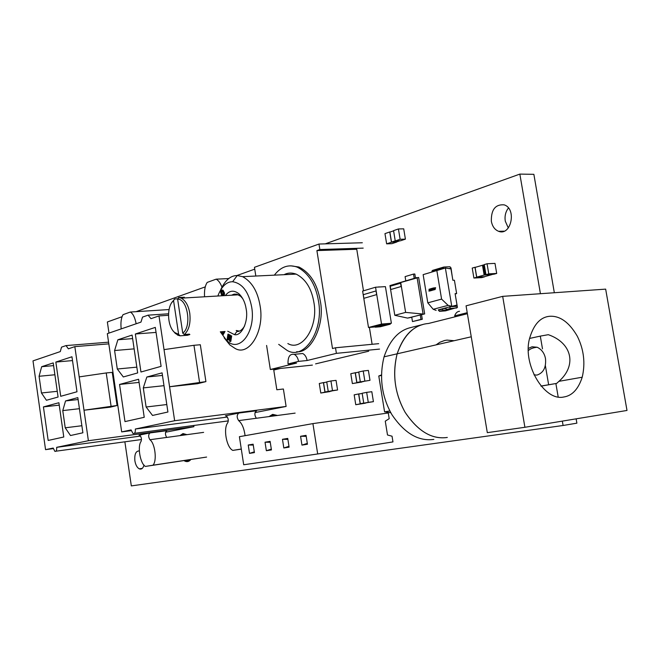 <?xml version="1.0" encoding="UTF-8"?>
<svg xmlns="http://www.w3.org/2000/svg" width="660" height="660" viewBox="0 0 660 660"><rect width="100%" height="100%" fill="white"/><g stroke="black" fill="none" stroke-linecap="round" stroke-linejoin="round"><path stroke-width="0.99" d="M484.275 264.742L483.442 264.982L485.092 274.774L485.933 274.543M482.485 265.262L475.101 267.407L476.734 277.126L484.448 276.697L491.774 274.651M493.135 274.271L485.092 274.774M476.734 277.126L485.075 274.808L492.838 274.354M474.977 267.275L472.222 268.075L473.905 278.05L481.808 277.604L484.572 276.829L476.66 277.274L474.977 267.275L475.67 267.242M473.905 278.05L476.66 277.274M487.063 263.761L484.25 264.577L485.958 274.659L493.878 274.23L496.699 273.438L488.771 273.867L487.063 263.761L494.992 263.389L496.699 273.438M485.958 274.659L488.771 273.867M483.541 264.957L482.485 265.229L484.143 275.063L492.838 274.378M483.417 264.957L485.075 274.808M456.101 305.291L456.283 306.388L450.673 306.62L445.632 307.915L457.009 305.06L450.689 306.71M445.632 307.915L442.167 308.822L443.297 310.332L450.268 309.161L446.77 309.433L445.698 308.278M449.625 307.255L450.706 308.41L446.77 309.433M445.657 308.022L443.289 308.641M445.764 308.55L443.272 308.558L438.289 309.87M450.005 268.744L447.983 268.422M449.93 268.331L449.047 268.587M436.846 270.567L441.589 299.112L427.804 302.841L423.142 274.642L445.376 268.01L450.97 268.9L452.876 280.286L454.41 280.244L456.637 293.576L455.161 293.98M436.144 310.398L433.207 309.284L448.123 305.365L451.762 306.314L445.376 268.01L423.142 274.642M448.123 305.365L441.589 299.112M433.207 309.284L427.804 302.841M456.637 293.576L455.103 293.642L457.009 305.06M443.198 268.653L443.817 267.036L449.93 266.739L451.003 267.911L452.224 276.383M443.14 268.29L432.011 271.986M431.945 271.623L432.622 270.377L443.528 267.118M443.297 310.332L439.42 311.338L445.508 310.868L457.438 307.378L455.862 298.188M456.811 307.948L450.706 308.41M439.42 311.338L438.289 309.837M446.688 309.433L446.787 310.06M433.818 288.238L434.858 287.958L434.841 289.591L435.666 287.735L433.438 287.958L433.414 289.996L434.445 289.707L433.768 289.501L434.42 288.824L433.818 288.238L434.858 287.95M434.8 289.591L435.229 289.484M435.188 289.484L435.286 287.842M435.245 287.842L435.666 287.735M433.372 289.996L434.445 289.707M433.818 289.484L433.834 288.989M433.785 288.998L434.42 288.824M433.282 288.007L433.249 290.037L433.282 288.007L432.68 288.181L432.424 289.682L432.251 288.296L432.448 289.534M432.251 288.296L431.673 288.461L431.615 290.103L430.864 290.317L431.508 289.649L430.906 289.063L431.582 288.494L430.534 288.783L430.46 290.812L431.97 290.4L432.019 288.865M430.906 290.301L430.922 289.814M430.881 289.814L431.508 289.649M430.906 289.063L431.566 288.882M430.46 290.812L431.97 290.4M431.92 290.4L431.986 288.593L432.201 290.326L432.91 288.61M432.201 290.326L432.613 290.218M432.564 290.218L432.927 288.321L433.249 290.037M429.008 291.217L429.429 290.012L430.312 290.854L429.833 289.897L430.32 288.841L429.437 289.946L429.082 289.195L429.008 291.217L429.47 290.095M429.899 290.969L430.353 290.854L429.874 289.897L430.32 288.841M429.462 289.088L429.487 289.839M368.503 327.484L381.538 324.068L375.548 287.215L362.62 291.085L368.503 327.484L375.21 326.923M381.538 324.068L391.388 323.26L385.102 324.06L385.192 324.596L375.251 327.187L380.341 326.758L390.299 324.167L385.192 324.596M375.548 287.215L385.423 286.638L391.388 323.26M376.035 290.928L363.289 294.69L363.874 298.328L376.645 294.608L376.035 290.928L376.645 294.608M363.874 298.328L376.629 294.608M390.2 323.565L390.299 324.167M385.102 324.06L375.169 326.65L375.251 327.187M379.079 287.009L384.194 286.712M378.361 287.05L379.054 286.844M542.487 348.859L540.301 336.113L548.303 334.686C571.733 342.73 577.327 365.153 558.938 381.332L556.685 383.394L541.01 386.141M540.301 336.113L529.675 338.415M556.685 383.394L540.936 386.059M548.641 384.706L545.374 365.665M563.706 397.015C572.146 395.769 578.317 389.169 582.219 377.215C585.486 363.182 583.869 349.544 577.368 336.32C569.283 322.402 560.092 315.711 549.788 316.264C540.705 317.023 534.105 323.969 529.988 337.095C521.441 363.074 544.054 401.56 563.706 397.015M454.146 340.717L447.002 340.098L444.626 340.486L439.865 342.268L436.07 344.875M524.906 427.284L487.311 432.655L466.067 305.827L502.681 296.356L524.906 427.284L627 410.454L605.657 289.129L502.681 296.356M433.834 439.395C418.522 441.54 404.563 433.323 391.949 414.736C381.695 396.586 379.054 377.281 384.054 356.829C389.614 340.601 398.195 330.916 409.802 327.797L422.936 324.489C411.296 327.624 402.699 337.4 397.147 353.818C392.172 374.509 394.861 394.053 405.207 412.442C417.904 431.269 431.937 439.609 447.307 437.456C432.019 439.692 417.962 431.302 405.116 412.286C394.771 393.525 392.114 374.038 397.147 353.818C403.903 334.736 414.348 324.621 428.488 323.483L467.387 313.714M467.214 312.7L454.641 315.868C455.705 312.98 457.339 311.446 459.533 311.281M399.935 240.801L396.561 241.931L391.52 242.08L395.233 240.834M393.591 230.818L389.887 232.105L391.52 242.08M405.405 239.143L400.521 240.785L395.249 240.933L400.125 239.291L405.405 239.143L403.714 228.838L398.425 228.954L393.566 230.645L395.249 240.933M400.125 239.291L398.425 228.954M396.701 242.071L391.9 243.68L386.636 243.845L391.429 242.228L396.668 241.898M391.429 242.228L389.755 231.965L390.316 231.957M389.755 231.965L384.97 233.632L386.636 243.845M378.675 343.67L335.503 347.779L332.5 348.529L316.899 250.594L356.755 249.249L363.478 290.829M369.385 327.409L372.116 344.297M368.709 351.202L315.596 363.883M266.599 345.452L270.336 369.493L296.546 363.091L288.032 363.957L298.543 361.383L307.09 360.517L336.394 353.356L379.549 349.09M270.336 369.493L312.378 365.104M316.899 250.594L319.844 249.546L318.97 244.043L254.455 267.308L255.816 276.037M318.97 244.043L362.323 242.756M319.844 249.546L363.198 248.119M336.394 353.356L335.503 347.779M307.09 360.517C306.512 357.109 305.052 354.775 302.725 353.512L299.285 353.842M296.637 351.706C310.942 353.653 325.38 324.629 320.248 300.754C317.361 284.031 310.258 272.786 298.93 267.019L290.829 265.84M278.693 344.363L287.166 350.427C304.103 360.69 324.217 330.412 318.442 300.877C315.554 284.13 308.451 272.877 297.132 267.102C288.436 264.041 280.846 266.731 274.346 275.154M287.851 343.546C302.033 352.044 318.656 326.758 313.871 302.255C311.479 288.337 305.572 278.949 296.15 274.114C291.728 272.547 287.702 272.737 284.097 274.684M224.128 337.804L229.853 344.949L234.894 348.298C248.779 357.151 264.899 331.122 260.081 305.786C257.672 291.398 251.839 281.688 242.608 276.664L237.245 275.55C230.67 275.484 225.175 280.186 220.753 289.641M220.308 331.798L226.446 340.238C239.291 353.958 256.03 331.774 251.708 307.222C248.721 291.802 242.352 283.313 232.625 281.738C226.462 281.671 221.537 286.432 217.849 296.01M227.725 331.213L234.58 334.686C241.642 336.204 248.704 321.387 246.163 308.987C245.207 302.659 242.814 297.594 238.97 293.799C233.797 289.839 229.251 290.433 225.332 295.573M230.464 336.427L230.414 335.14L229.193 334.9L227.634 338.728L227.939 334.15L227.081 339.677L227.642 340.015L229.35 335.643L229.515 341.154L230.084 341.5L230.95 335.957L230.579 335.734L229.886 340.09L229.697 335.206L229.193 334.9M230.084 341.5L230.802 341.435L231.676 335.899L230.579 335.734M227.642 340.015L228.36 339.958L229.399 337.293M228.789 335.899L229.036 334.315L227.939 334.15M220.828 331.757L222.535 334.661L223.253 334.603L225.027 331.427M222.89 333.028L222.065 331.658M224.433 294.376L223.534 294.88L224.251 294.838L224.515 293.898L223.402 290.73L221.702 290.037L220.514 291.91L221.62 295.07M222.61 294.599L221.892 294.64L222.816 294.913L221.694 292.726L222.181 290.92L221.447 290.969L222.164 290.895L223.336 293.081L222.857 294.88M234.58 334.686L236.849 331.534C239.778 331.675 242.377 329.794 244.654 325.883M242.764 298.666L240.652 296.29L237.047 294.269L234.143 294.137L231.511 295.218M236.132 294.088L233.904 295.078M236.173 330.536L238.722 331.312M236.742 294.195L234.333 295.053M236.577 330.512L239.299 331.122M185.105 334.471L185.245 335.412L187.374 335.296L189.849 334.537L189.37 334.133L184.255 334.537C188.983 330.272 190.822 323.177 189.767 313.244C188.48 305.679 185.642 300.647 181.244 298.147L178.687 297.536L183.802 297.248L183.909 297.99M185.245 335.412L180.147 335.816L177.746 335.173L174.57 332.425L178.637 334.381L180.147 335.816M173.374 331.18L175.535 333.679M177.862 298.807L174.611 298.996L171.369 303.188M184.495 297.957L184.379 297.206L183.802 297.248M184.255 334.537L182.737 333.094L177.631 299.153L178.687 297.536M182.737 333.094C191.936 327.013 187.745 298.881 177.688 299.161L178.934 297.553M174.611 298.996L173.563 300.605C166.65 305.877 166.906 326.073 174.57 332.425M173.563 300.605L178.637 334.381M229.036 334.315L228.319 334.373M230.414 335.14L229.697 335.206M231.676 335.899L230.95 335.957M223.724 331.526L223.443 332.046L223.154 331.576M222.585 331.617L223.154 332.558L222.535 333.671L221.347 331.716M222.535 334.661L224.309 331.485M223.715 294.418L223.451 292.198L221.702 290.037M221.892 294.64L220.91 292.339L221.447 290.969M222.808 290.095L222.09 290.136M223.105 290.326L222.387 290.367M223.402 290.73L222.684 290.771M224.169 292.157L223.451 292.198M224.383 292.71L223.657 292.751M224.491 293.23L223.773 293.271M224.515 293.898L223.789 293.939M221.801 291.505L221.075 291.547M221.669 291.893L220.943 291.926M221.628 292.298L220.91 292.339M221.694 292.726L220.976 292.768M221.851 293.172L221.133 293.213M298.543 361.383C297.965 357.959 296.513 355.608 294.187 354.337C289.822 353.669 287.776 356.878 288.032 363.957M326.758 382.024L323.557 382.717L325.034 392.032L331.675 391.066M325.034 392.032L328.234 391.363M323.433 382.602L319.283 383.501L320.793 393.038L330.033 391.553L324.943 392.172L323.433 382.602L324.86 382.437M320.793 393.038L324.943 392.172M330.94 380.96L326.733 381.884L328.251 391.487L337.573 389.986L332.475 390.613L330.94 380.96L336.047 380.374L337.573 389.986M328.251 391.487L332.475 390.613M363.866 381.472L356.887 382.486L360.31 381.769M358.76 372.124L355.344 372.875L356.887 382.486M369.988 380.333L360.327 381.892L369.988 380.333L368.387 370.409L363.223 370.986L358.735 371.976L360.327 381.892M364.823 380.944L363.223 370.986M361.944 382.024L352.366 383.567L361.919 381.876M356.796 382.635L355.212 372.751L356.598 372.595M355.212 372.751L350.798 373.733L352.366 383.567M362.175 393.401L358.743 394.086L360.294 403.722L366.341 402.856M360.294 403.722L363.726 403.07M358.619 393.962L354.173 394.845L355.757 404.712L365.343 403.186L360.203 403.87L358.619 393.962L360.616 393.707M355.757 404.712L360.203 403.87M366.663 392.362L362.15 393.261L363.751 403.194L373.42 401.659L368.272 402.344L366.663 392.362L371.819 391.71L373.42 401.659M363.751 403.194L368.272 402.344M390.827 412.764L384.582 411.873L378.782 375.994L381.455 374.938M378.782 375.994L381.447 375.424M384.582 411.873L389.862 410.941M168.49 315.282L158.994 315.925L150.975 318.673L148.088 315.166L168.523 313.797M148.088 315.166L142.535 317.105L140.959 322.113L107.324 333.655L121.679 431.896L131.233 430.65M280.186 368.462L273.636 369.196L276.837 389.763L283.387 388.996L286.11 406.445L254.991 412.591M158.994 315.925L169.57 386.743L197.513 383.716L205.912 381.62L169.57 386.743L174.644 420.725L135.341 429.016L227.428 417.046M286.11 406.445L174.644 420.725M280.195 368.511L273.768 370.029M245.083 435.674C244.109 428.356 241.964 423.34 238.648 420.618C236.643 417.433 236.709 414.909 238.862 413.044L225.555 415.775M135.341 429.016C135.506 432.382 134.731 433.876 132.998 433.513L131.084 429.907L121.679 431.896M119.551 384.442L124.987 421.6L144.235 417.301L138.617 379.252L119.551 384.442L139.087 382.412M146.116 406.997L152.534 415.453L167.912 412.013L162.079 372.859L146.842 377.008L143.294 387.899L146.116 406.997L166.798 404.547M117.29 369.014L123.321 376.959L137.684 372.925L132.099 335.074L117.868 339.776L114.593 350.534L117.29 369.014L136.834 367.15M135.333 334.001L140.951 372.009L161.106 366.349L155.306 327.393L135.333 334.001L156.049 332.409M205.912 381.62L200.326 344.751L193.957 345.296L199.551 382.305M193.957 345.296L164.026 349.627M114.593 350.534L134.137 348.868M117.868 339.776L132.619 338.605M241.288 449.014L232.832 450.401C226.537 447.637 223.039 428.521 227.758 422.755C228.764 420.181 228.261 417.904 226.248 415.915L225.357 415.8M204.55 296.786C204.179 290.425 205.07 285.623 207.224 282.406L216.125 279.172C218.345 280.236 220.283 282.868 221.95 287.075M232.832 450.401L241.304 449.13M238.648 420.618L295.127 413.119M256.344 418.267C254.331 415.115 254.405 412.615 256.583 410.767L238.862 413.044M216.125 279.172L228.764 278.561M143.294 387.899L163.985 385.671M146.842 377.008L162.459 375.424M108.817 343.868L74.836 346.624L68.376 348.826L66.016 345.592L108.57 342.177M66.016 345.592L61.528 347.143L60.299 351.582L33 360.88L45.556 449.65L53.312 448.602M193.735 425.477L193.916 426.69L165.553 432.234M74.836 346.624L84.001 410.223L110.311 407.162L117.084 405.496L84.001 410.223L88.39 440.715L56.669 447.332L140.572 436.07M193.916 426.69L88.39 440.715M139.021 435.146L139.706 435.245C141.388 437.027 141.834 439.098 141.042 441.449C137.239 446.556 140.258 463.832 145.414 466.422L152.93 465.209C157.228 461.084 155.075 443.14 149.886 439.733C148.228 436.829 148.261 434.56 150.001 432.927L139.153 435.13M56.669 447.332C56.834 450.318 56.224 451.654 54.846 451.349L53.212 448.058L45.556 449.65M43.42 406.906L48.172 440.451L63.781 437.002L58.897 402.732L43.42 406.906L59.235 405.141M65.224 427.804L70.496 435.526L82.888 432.787L77.831 397.617L65.546 400.933L62.766 410.602L65.224 427.804L81.873 425.733M41.448 392.972L46.431 400.273L58.08 397.031L53.212 362.917L41.662 366.704L39.08 376.274L41.448 392.972L57.263 391.322M55.836 362.06L60.72 396.297L76.989 391.768L71.956 356.763L55.836 362.06L72.501 360.583M117.084 405.496L112.241 372.372L106.235 372.95L111.078 406.189M106.235 372.95L79.2 376.893M39.08 376.274L54.904 374.764M41.662 366.704L53.6 365.623M121.184 328.903C120.524 322.575 121.151 317.831 123.073 314.655L130.317 312.04C132.998 313.591 134.937 317.493 136.15 323.763M190.822 459.525L171.575 462.429L190.872 459.459C189.189 461.563 187.217 462.132 184.973 461.167L183.95 460.573M145.414 466.422L183.958 460.581M152.93 465.209L206.605 457.066M149.886 439.733L203.618 432.374M166.691 437.431C165.017 434.56 165.058 432.308 166.815 430.691L150.001 432.927M130.317 312.04L169.018 309.548M62.766 410.602L79.423 408.688M65.546 400.933L78.111 399.548M400.603 283.206L401.09 286.514L400.603 283.206M400.546 283.206L390.241 286.259L390.769 289.534L401.14 286.506M390.769 289.534L401.09 286.514M400.702 282.389L405.628 312.403L394.796 315.29L389.945 285.582L417.07 277.522L423.093 314.036L405.62 312.403M421.542 314.729L422.293 319.283L420.981 319.39L420.247 314.911L424.669 313.912L418.654 277.447L389.945 285.582M394.796 315.29L407.558 318.095L411.766 317.278M424.669 313.912L407.558 318.095M420.247 314.911L411.741 317.13L412.475 321.577L422.293 319.283M420.981 319.39L412.475 321.577M414.224 278.372L413.515 274.073L405.091 276.614L405.793 280.879M413.515 274.073L414.826 274.007L415.486 278M254.422 452.603L253.135 444.196L248.234 445.021L249.521 453.379L254.422 452.603M253.267 445.055L248.234 445.021M254.306 451.844L249.521 453.379M312.914 423.605L239.398 436.689L243.697 464.764L317.691 453.964L312.914 423.605L388.286 412.987L389.202 418.671L385.267 421.162L387.502 434.989L392.04 436.202L392.964 441.903L317.691 453.964M288.973 446.317L283.816 447.975L289.096 447.142L287.743 438.421L282.472 439.304L283.816 447.975M271.441 449.922L270.113 441.367L265.039 442.216L266.351 450.722L271.441 449.922M306.207 436.342L300.572 436.276L301.958 445.112L307.445 444.246L306.05 435.361L300.572 436.276M307.312 443.38L301.958 445.112M271.318 449.13L266.351 450.722M270.253 442.258L265.039 442.216M287.884 439.354L282.472 439.304M108.982 333.094L107.357 321.973L122.141 316.676M136.108 311.668L205.31 286.861M228.401 278.578L229.053 278.347M236.833 275.558L254.743 269.14M325.264 243.853L519.849 174.1L540.424 293.708M554.334 292.735L533.866 174.322L519.849 174.1M562.337 421.113L563.095 425.486L131.323 485.9L124.872 441.812M555.877 383.542L558.187 396.982M576.13 418.836L576.881 423.167L563.095 425.486M508.439 207.999C505.601 211.678 504.545 216.043 505.263 221.1L508.299 227.964M491.353 221.339C492.368 226.454 494.785 229.771 498.613 231.305C511.137 236.395 517.003 208.502 504.067 204.839C495.297 204.245 491.056 209.74 491.353 221.339M139.301 450.928C135.853 450.912 134.376 454.195 134.871 460.771C135.581 464.887 137.041 467.577 139.243 468.839C141.454 469.664 143.047 468.41 144.02 465.061M186.772 434.684L183.876 433.999L180.997 435.476M277.167 415.503L273.38 414.876L270.262 416.419M277.472 415.462L272.662 414.373L269.008 416.584M166.526 309.713L164.645 309.829M186.953 434.659L183.001 433.579L179.932 435.616M187.118 461.109L189.808 459.624M438.347 310.2L442.225 309.185M528.511 348.315L532.076 346.78L537.174 347.242C541.728 349.462 544.508 353.298 545.506 358.76C546.249 367.513 543.386 372.958 536.918 375.103L533.998 374.839M532.076 346.78L535.59 347.325M187.225 334.307L187.374 335.296M443.173 267.605L431.986 270.947M528.503 350.427C530.417 348.686 533.305 347.622 537.174 347.242M582.219 377.215L558.938 381.332M384.054 356.829L471.248 336.79M297.132 267.102L298.93 267.019M242.608 276.664L296.15 274.114M237.245 275.55L232.625 281.738M229.853 344.949L226.446 340.238M238.97 293.799L240.652 296.29M181.244 298.147L238.474 294.805M294.187 354.337L302.725 353.512M134.434 433.323L228.286 420.907M55.943 451.201L141.463 439.552M504.091 231.165L498.613 231.305M142.28 468.369L139.243 468.839M190.014 460.399L184.973 461.167"/></g></svg>
